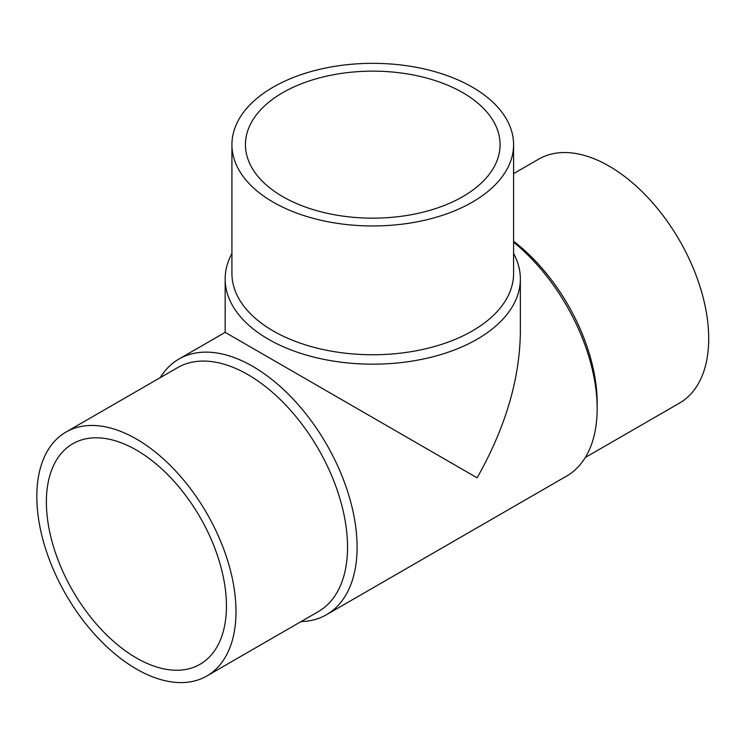<?xml version="1.0" encoding="UTF-8"?>
<svg xmlns="http://www.w3.org/2000/svg" width="746" height="746" viewBox="0 0 746 746"><rect width="100%" height="100%" fill="white"/><g stroke="black" fill="none" stroke-linecap="round" stroke-linejoin="round"><path stroke-width="1.12" d="M136.406 450.071A127.314 73.509 60 0 1 219.585 562.27A127.314 73.509 60 0 1 200.068 664.285A127.314 73.509 60 0 1 72.744 590.776A127.314 73.509 60 0 1 72.754 443.767A127.314 73.509 60 0 1 136.406 450.071M301.067 621.586A147.596 85.212 -120 0 0 326.524 614.695A147.596 85.212 -120 0 0 326.524 444.262A147.596 85.212 -120 0 0 178.928 359.05A147.596 85.212 -120 0 0 160.231 377.653M326.524 614.695L566.596 476.088A147.596 85.212 -120 0 0 597.164 408.519A147.596 85.212 -120 0 0 513.593 242.18M178.928 359.05L225.161 332.352L477.123 477.822C505.294 427.971 519.701 379.481 520.354 332.352L520.354 278.967A147.596 85.212 180 0 1 372.758 364.179A147.596 85.212 180 0 1 225.161 278.967A147.596 85.212 180 0 1 231.922 253.472M513.593 253.472A147.596 85.212 180 0 1 520.354 278.967M513.593 144.649L513.593 273.446A140.835 81.314 180 0 1 372.758 354.751A140.835 81.314 180 0 1 231.922 273.446L231.922 144.649A140.835 81.314 180 0 1 318.868 69.527A140.835 81.314 180 0 1 472.349 87.151A140.835 81.314 180 0 1 513.593 144.649A140.835 81.314 180 0 1 372.758 225.963A140.835 81.314 180 0 1 231.922 144.649M462.79 92.672A127.314 73.509 180 0 1 500.081 144.649A127.314 73.509 180 0 1 372.758 218.158A127.314 73.509 180 0 1 245.443 144.649A127.314 73.509 180 0 1 324.034 76.745A127.314 73.509 180 0 1 462.79 92.672M136.406 669.022A140.835 81.314 -120 0 0 206.829 675.997A140.835 81.314 -120 0 0 206.829 513.369A140.835 81.314 -120 0 0 65.993 432.055A140.835 81.314 -120 0 0 44.396 544.916A140.835 81.314 -120 0 0 136.406 669.022M206.829 675.997L318.365 611.599A140.835 81.314 -120 0 0 318.365 448.971A140.835 81.314 -120 0 0 177.529 367.666L65.993 432.055M597.164 408.519L597.164 403.008A140.835 81.314 -120 0 0 513.593 241.266M585.293 457.485L679.531 403.082A140.835 81.314 -120 0 0 679.531 240.454A140.835 81.314 -120 0 0 538.696 159.14L513.593 173.631M225.161 332.352L225.161 278.967"/></g></svg>
